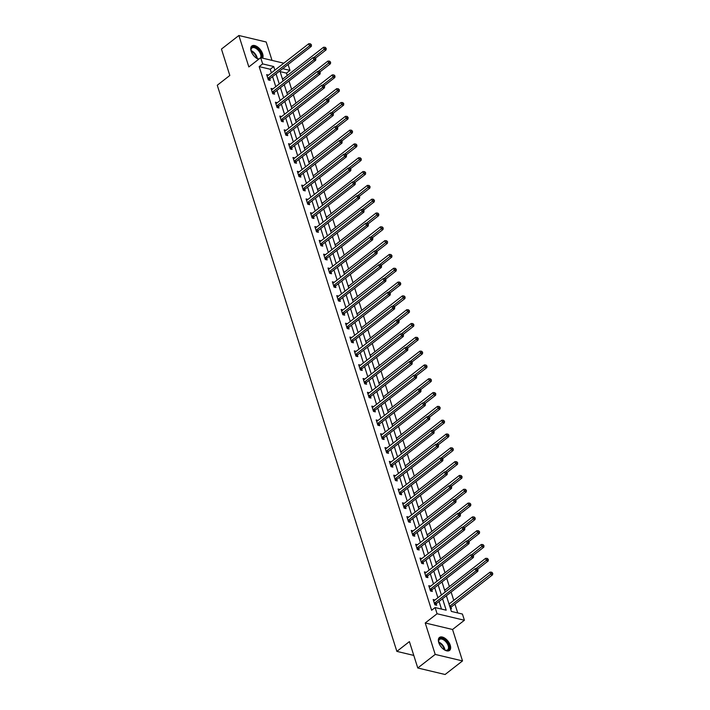 <?xml version="1.0" encoding="UTF-8"?>
<svg xmlns="http://www.w3.org/2000/svg" width="710" height="710" viewBox="0 0 710 710"><rect width="100%" height="100%" fill="white"/><g stroke="black" fill="none" stroke-linecap="round" stroke-linejoin="round"><path stroke-width="1.06" d="M450.264 645.319A8.218 4.473 52.1 0 0 445.268 638.485A8.218 4.473 52.1 0 0 439.454 637.465A8.218 4.473 52.1 0 0 438.745 642.577A8.218 4.473 52.1 0 0 443.75 649.41A8.218 4.473 52.1 0 0 449.563 650.422A8.218 4.473 52.1 0 0 450.264 645.319M262.611 58.158A8.218 4.473 52.1 0 0 262.647 53.845A8.218 4.473 52.1 0 0 257.641 47.011A8.218 4.473 52.1 0 0 251.828 45.999A8.218 4.473 52.1 0 0 251.127 51.102A8.218 4.473 52.1 0 0 258.671 59.267M446.386 595.761L451.356 611.416L462.432 614.052L464.402 620.256L437.076 613.751L435.106 607.556L446.191 610.192L442.561 598.743M452.554 629.486L425.228 622.981L435.203 654.416L417.773 667.995L445.099 674.5L462.521 660.921L452.554 629.486L464.402 620.256M272.028 60.403L266.188 42.005L238.871 35.5L248.837 66.935L260.685 57.696L283.787 63.199M288.1 64.477L289.973 70.405L282.713 68.675M287.257 75.526L286.494 73.121L289.973 70.405M457.728 612.934L454.941 604.13M453.761 600.403L451.116 592.078M449.377 586.593L446.732 578.268M444.992 572.784L442.348 564.45M440.608 558.965L437.972 550.64M436.233 545.156L433.588 536.831M431.849 531.346L429.204 523.013M427.464 517.528L424.828 509.203M423.089 503.718L420.444 495.385M418.705 489.909L416.06 481.575M414.32 476.091L411.685 467.766M409.936 462.281L407.3 453.947M405.561 448.463L402.916 440.138M401.177 434.653L398.532 426.328M396.792 420.844L394.156 412.51M392.417 407.025L389.772 398.7M388.033 393.216L385.388 384.891M383.648 379.406L381.013 371.073M379.273 365.588L376.628 357.263M374.889 351.778L372.244 343.445M370.505 337.969L367.86 329.635M366.12 324.15L363.484 315.826M361.745 310.341L359.1 302.007M357.361 296.523L354.716 288.198M352.976 282.713L350.341 274.388M348.601 268.904L345.956 260.57M344.217 255.085L341.572 246.761M339.833 241.276L337.188 232.951M335.448 227.466L332.812 219.133M331.073 213.648L328.428 205.323M326.689 199.838L324.044 191.505M322.305 186.029L319.669 177.695M317.929 172.21L315.284 163.886M313.545 158.401L310.9 150.067M309.161 144.583L306.525 136.258M304.785 130.773L302.14 122.448M300.401 116.964L297.756 108.63M296.017 103.145L293.372 94.82M291.632 89.336L288.997 81.011M435.203 654.416L462.521 660.921M417.773 667.995L409.404 641.609L396.863 651.389L217.269 85.244L229.818 75.464L221.449 49.079L238.871 35.5M396.863 651.389L413.788 655.419M286.494 73.121L280.113 71.603M282.252 78.331L283.29 78.615M286.636 92.14L287.665 92.424M291.011 105.959L292.05 106.243M295.395 119.768L296.434 120.052M299.78 133.578L300.809 133.87M304.155 147.396L305.193 147.68M308.539 161.205L309.578 161.489M312.924 175.015L313.953 175.308M317.299 188.833L318.337 189.117M321.683 202.643L322.722 202.927M326.067 216.452L327.106 216.745M330.452 230.271L331.481 230.555M334.827 244.08L335.865 244.364M339.211 257.899L340.25 258.183M343.596 271.708L344.625 271.992M347.971 285.518L349.009 285.81M352.355 299.336L353.394 299.62M356.739 313.145L357.778 313.43M361.124 326.955L362.153 327.248M365.499 340.773L366.537 341.057M369.883 354.583L370.922 354.867M374.268 368.392L375.297 368.685M378.643 382.211L379.681 382.495M383.027 396.02L384.066 396.304M387.411 409.839L388.45 410.123M391.787 423.648L392.825 423.932M396.171 437.458L397.209 437.75M400.555 451.276L401.594 451.56M404.94 465.085L405.969 465.37M409.315 478.895L410.353 479.188M413.699 492.713L414.738 492.997M418.083 506.523L419.113 506.807M422.459 520.332L423.497 520.625M426.843 534.151L427.881 534.435M431.227 547.96L432.266 548.244M435.612 561.779L436.641 562.063M439.987 575.588L441.025 575.872M444.371 589.398L445.41 589.691M448.755 603.216L449.785 603.5M450.442 608.523L451.462 608.772L451.01 607.334M271.389 72.864L270.244 69.252L259.168 66.616L431.627 610.272L435.106 607.556M441.487 609.073L439.073 601.459M437.892 597.74L434.689 587.649M433.508 583.931L430.313 573.84M429.133 570.121L425.929 560.021M424.749 556.303L421.545 546.212M420.364 542.493L417.161 532.402M415.989 528.684L412.785 518.584M411.605 514.865L408.401 504.774M407.22 501.056L404.017 490.965M402.836 487.237L399.641 477.147M398.461 473.428L395.257 463.337M394.077 459.618L390.873 449.528M389.692 445.8L386.497 435.709M385.317 431.991L382.113 421.9M380.933 418.181L377.729 408.081M376.548 404.363L373.345 394.272M372.164 390.553L368.969 380.462M367.789 376.744L364.585 366.644M363.405 362.925L360.201 352.834M359.02 349.116L355.825 339.025M354.645 335.298L351.441 325.207M350.261 321.488L347.057 311.397M345.877 307.678L342.673 297.588M341.492 293.86L338.297 283.769M337.117 280.051L333.913 269.96M332.733 266.241L329.529 256.141M328.348 252.423L325.153 242.332M323.973 238.613L320.769 228.522M319.589 224.804L316.385 214.704M315.204 210.985L312.001 200.894M310.829 197.176L307.625 187.085M306.445 183.357L303.241 173.267M302.061 169.548L298.857 159.457M297.676 155.738L294.481 145.648M293.301 141.92L290.097 131.829M288.917 128.111L285.713 118.02M284.533 114.301L281.337 104.201M280.157 100.483L276.953 90.392M275.773 86.673L272.569 76.582M268.513 75.1L266.658 74.621L268.344 79.928L270.19 80.372L269.729 78.934M272.897 88.91L271.034 88.43L272.72 93.738L274.566 94.181L274.113 92.753M277.282 102.728L275.418 102.24L277.104 107.556L278.95 107.991L278.498 106.562M281.657 116.538L279.802 116.058L281.488 121.366L283.334 121.809L282.882 120.372M284.808 131.261L286.032 130.312L284.186 129.868L285.864 135.184L287.719 135.619L287.257 134.19M290.425 144.165L288.562 143.677L290.248 148.993L292.094 149.428L291.641 147.999M294.81 157.975L292.946 157.496L294.632 162.803L296.478 163.247L296.026 161.809M299.185 171.784L297.33 171.305L299.017 176.621L300.863 177.056L300.401 175.627M303.569 185.603L301.706 185.115L303.392 190.431L305.238 190.875L304.785 189.437M307.954 199.412L306.09 198.933L307.776 204.24L309.622 204.684L309.169 203.246M312.329 213.231L310.474 212.743L312.16 218.059L314.006 218.494L313.554 217.065M316.713 227.04L314.858 226.561L316.536 231.868L318.382 232.312L317.929 230.874M321.097 240.85L319.234 240.37L320.92 245.678L322.766 246.121L322.313 244.693M325.482 254.668L323.618 254.18L325.304 259.496L327.15 259.931L326.698 258.502M329.857 268.478L328.002 267.998L329.688 273.306L331.534 273.749L331.073 272.312M333.008 283.201L334.224 282.252L332.378 281.808L334.064 287.124L335.91 287.559L335.457 286.13M338.626 296.105L336.762 295.617L338.448 300.933L340.294 301.368L339.841 299.939M343.001 309.915L341.146 309.436L342.832 314.743L344.678 315.187L344.217 313.749M347.385 323.724L345.53 323.245L347.208 328.561L349.054 328.996L348.601 327.567M351.769 337.543L349.906 337.055L351.592 342.371L353.438 342.815L352.985 341.377M356.154 351.352L354.29 350.873L355.976 356.18L357.822 356.624L357.37 355.186M360.529 365.171L358.674 364.683L360.361 369.999L362.207 370.434L361.745 369.005M364.913 378.98L363.05 378.501L364.736 383.808L366.582 384.252L366.129 382.814M369.298 392.79L367.434 392.31L369.12 397.618L370.966 398.061L370.514 396.633M373.673 406.608L371.818 406.12L373.504 411.436L375.35 411.871L374.889 410.442M378.057 420.418L376.193 419.938L377.88 425.246L379.726 425.689L379.273 424.252M382.442 434.227L380.578 433.748L382.264 439.064L384.11 439.499L383.657 438.07M386.817 448.045L384.962 447.557L386.648 452.873L388.494 453.308L388.042 451.88M391.201 461.855L389.346 461.376L391.024 466.683L392.87 467.127L392.417 465.689M395.585 475.665L393.722 475.185L395.408 480.501L397.254 480.936L396.801 479.507M399.97 489.483L398.106 488.995L399.792 494.311L401.638 494.755L401.185 493.317M404.345 503.292L402.49 502.813L404.176 508.12L406.022 508.564L405.561 507.126M408.729 517.111L406.865 516.623L408.552 521.939L410.398 522.374L409.945 520.945M413.113 530.92L411.25 530.441L412.936 535.748L414.782 536.192L414.329 534.754M417.489 544.73L415.634 544.25L417.32 549.558L419.166 550.001L418.714 548.573M421.873 558.548L420.018 558.06L421.696 563.376L423.542 563.811L423.089 562.382M426.257 572.358L424.394 571.878L426.08 577.186L427.926 577.629L427.473 576.192M430.642 586.167L428.778 585.688L430.464 591.004L432.31 591.439L431.858 590.01M435.017 599.985L433.162 599.497L434.848 604.813L436.694 605.248L436.233 603.819M425.228 622.981L437.076 613.751M259.168 66.616L262.656 63.9L260.685 57.696M279.882 70.876L283.086 80.967M284.266 84.694L287.47 94.785M288.65 98.504L291.854 108.594M293.035 112.313L296.23 122.413M297.41 126.132L300.614 136.222M301.794 139.941L304.998 150.032M306.179 153.75L309.374 163.85M310.554 167.569L313.758 177.66M314.938 181.378L318.142 191.469M319.322 195.188L322.526 205.288M323.707 209.006L326.902 219.097M328.082 222.816L331.286 232.907M332.466 236.634L335.67 246.725M336.851 250.444L340.046 260.534M341.226 264.253L344.43 274.353M345.61 278.071L348.814 288.162M349.995 291.881L353.198 301.972M354.37 305.69L357.574 315.79M358.754 319.509L361.958 329.6M363.138 333.318L366.342 343.409M367.523 347.128L370.718 357.228M371.898 360.946L375.102 371.037M376.282 374.756L379.486 384.847M380.666 388.574L383.861 398.665M385.042 402.384L388.246 412.474M389.426 416.193L392.63 426.293M393.81 430.011L397.014 440.102M398.195 443.821L401.39 453.912M402.57 457.63L405.774 467.73M406.954 471.449L410.158 481.54M411.339 485.258L414.533 495.349M415.714 499.068L418.918 509.168M420.098 512.886L423.302 522.977M424.482 526.696L427.686 536.787M428.867 540.514L432.062 550.605M433.242 554.324L436.446 564.414M437.626 568.133L440.83 578.233M442.01 581.952L445.205 592.042M274.877 70.148L273.732 66.536L262.656 63.9M441.38 595.024L438.176 584.933M436.996 581.215L433.792 571.124M432.612 567.405L429.408 557.306M428.236 553.587L425.033 543.496M423.852 539.778L420.648 529.687M419.468 525.968L416.264 515.868M415.084 512.15L411.889 502.059M410.708 498.34L407.505 488.249M406.324 484.522L403.12 474.431M401.94 470.712L398.745 460.621M397.564 456.903L394.361 446.812M393.18 443.084L389.976 432.993M388.796 429.275L385.592 419.184M384.412 415.465L381.217 405.366M380.036 401.647L376.832 391.556M375.652 387.837L372.448 377.747M371.268 374.028L368.073 363.928M366.892 360.21L363.689 350.119M362.508 346.4L359.304 336.309M358.124 332.582L354.92 322.491M353.749 318.772L350.545 308.681M349.364 304.963L346.161 294.872M344.98 291.144L341.776 281.053M340.596 277.335L337.401 267.244M336.22 263.525L333.017 253.426M331.836 249.707L328.632 239.616M327.452 235.898L324.257 225.807M323.077 222.088L319.873 211.988M318.692 208.27L315.488 198.179M314.308 194.46L311.104 184.369M309.924 180.642L306.729 170.551M305.548 166.832L302.345 156.741M301.164 153.023L297.96 142.932M296.78 139.204L293.585 129.113M292.405 125.395L289.201 115.304M288.02 111.585L284.817 101.486M283.636 97.767L280.432 87.676M279.252 83.957L276.057 73.867M270.244 69.252L273.732 66.536M267.279 76.005L268.504 75.056M282.518 79.165L283.272 78.57M286.893 92.975L287.656 92.389M271.664 89.824L272.889 88.865M322.589 85.2L332.999 77.088L332.298 74.87L292.032 106.198M276.048 103.633L277.264 102.684M295.662 120.602L296.416 120.008M280.423 117.443L281.648 116.493M300.037 134.412L300.8 133.826M304.421 148.23L305.185 147.636M289.192 145.071L290.408 144.121M308.806 162.04L309.56 161.445M293.567 158.889L294.792 157.931M313.19 175.849L313.944 175.263M297.952 172.699L299.176 171.749M317.565 189.668L318.328 189.073M302.336 186.508L303.552 185.559M321.95 203.477L322.704 202.891M306.72 200.326L307.936 199.368M326.334 217.287L327.088 216.701M311.095 214.136L312.32 213.186M330.709 231.105L331.472 230.51M315.48 227.945L316.704 226.996M335.093 244.914L335.848 244.329M319.864 241.764L321.08 240.805M339.478 258.724L340.232 258.138M324.239 255.573L325.464 254.624M343.862 272.542L344.616 271.948M328.623 269.383L329.848 268.433M348.237 286.352L349 285.766M352.621 300.17L353.376 299.576M337.383 297.011L338.608 296.061M357.006 313.98L357.76 313.385M341.767 310.829L342.992 309.871M361.381 327.789L362.144 327.203M346.152 324.639L347.376 323.689M365.765 341.608L366.52 341.013M350.536 338.448L351.752 337.498M370.15 355.417L370.904 354.831M354.911 352.267L356.136 351.308M374.525 369.227L375.288 368.641M359.295 366.076L360.52 365.126M378.909 383.045L379.673 382.45M363.68 379.885L364.896 378.936M383.293 396.855L384.048 396.269M368.055 393.704L369.28 392.745M387.678 410.664L388.432 410.078M372.439 407.513L373.664 406.564M392.053 424.482L392.816 423.888M376.824 421.323L378.039 420.373M396.437 438.292L397.192 437.706M381.208 435.141L382.424 434.183M400.822 452.11L401.576 451.516M385.583 448.951L386.808 448.001M405.197 465.92L405.96 465.325M389.967 462.769L391.192 461.811M409.581 479.729L410.336 479.143M394.352 476.579L395.568 475.629M413.965 493.548L414.72 492.953M398.727 490.388L399.952 489.438M418.35 507.357L419.104 506.762M403.111 504.207L404.336 503.248M422.725 521.167L423.488 520.581M407.496 518.016L408.711 517.066M427.109 534.985L427.864 534.39M411.871 531.826L413.096 530.876M431.494 548.794L432.248 548.209M416.255 545.644L417.48 544.685M435.869 562.604L436.632 562.018M420.639 559.453L421.864 558.504M440.253 576.422L441.008 575.828M425.024 573.263L426.24 572.313M444.637 590.232L445.392 589.646M429.399 587.081L430.624 586.123M449.013 604.05L449.776 603.456M433.783 600.891L435.008 599.941M268.211 78.1L270.057 78.535L311.317 46.381L309.471 45.946L268.211 78.1A1.056 0.728 -76.6 0 0 267.972 78.366L267.883 78.499M310.714 44.703L311.459 44.881L310.439 43.816L310.714 44.703L309.471 45.946L308.77 43.727L267.51 75.881A1.056 0.728 -76.6 0 1 267.226 76.023L267.111 76.05M270.057 78.535A1.056 0.728 -76.6 0 0 269.818 78.801L268.992 80.079M311.317 46.381L311.459 44.881M310.439 43.816L308.77 43.727M315.63 58.043L326.085 49.895L324.239 49.46L323.538 47.242L282.527 79.209M313.82 57.581L325.491 48.218L326.227 48.395L325.207 47.339L325.491 48.218M323.538 47.242L325.207 47.339M326.227 48.395L326.085 49.895M259.017 59.001A7.109 3.869 -127.9 0 1 257.668 58.726A7.109 3.869 -127.9 0 1 256.257 58.034M251.34 51.732A7.109 3.869 -127.9 0 1 251.02 50.188A7.109 3.869 -127.9 0 1 252.192 47.144A7.109 3.869 -127.9 0 1 259.035 50.108A7.109 3.869 -127.9 0 1 261.271 57.838M260.499 57.847A6.585 3.585 52.1 0 0 258.546 50.658A6.585 3.585 52.1 0 0 252.148 47.845A6.585 3.585 52.1 0 0 251.926 47.987A6.585 3.585 52.1 0 0 251.047 50.437M257.437 58.637A6.585 3.585 52.1 0 0 259.39 58.708M262.23 58.069A8.165 4.446 52.1 0 0 259.132 49.345A8.165 4.446 52.1 0 0 251.58 46.283A8.165 4.446 52.1 0 0 251.446 46.372M252.671 54.279A5.183 2.822 -127.9 0 1 254.1 56.117M438.966 643.198A7.109 3.869 -127.9 0 1 438.966 643.189A7.109 3.869 -127.9 0 1 438.638 641.663A7.109 3.869 -127.9 0 1 442.729 638.609A7.109 3.869 -127.9 0 1 448.933 645.567A7.109 3.869 -127.9 0 1 445.294 650.191A7.109 3.869 -127.9 0 1 443.874 649.499M445.063 650.103A6.585 3.585 52.1 0 0 447.646 649.845A6.585 3.585 52.1 0 0 448.214 645.745A6.585 3.585 52.1 0 0 444.211 640.269A6.585 3.585 52.1 0 0 439.552 639.462A6.585 3.585 52.1 0 0 438.673 641.902M440.298 645.754A5.183 2.822 -127.9 0 1 441.726 647.582M449.102 650.706A8.165 4.446 52.1 0 0 449.67 645.745A8.165 4.446 52.1 0 0 444.824 639.035A8.165 4.446 52.1 0 0 439.073 637.837M272.596 91.909L274.442 92.353L315.693 60.199L313.847 59.755L272.596 91.909A1.056 0.728 -76.6 0 0 272.356 92.176L272.267 92.309M315.098 58.513L315.835 58.69L314.823 57.634L315.098 58.513L313.847 59.755L313.145 57.545L271.894 89.7A1.056 0.728 -76.6 0 1 271.611 89.833L271.495 89.859M274.442 92.353A1.056 0.728 -76.6 0 0 274.202 92.619L273.368 93.897M315.693 60.199L315.835 58.69M314.823 57.634L313.145 57.545M276.98 105.719L278.826 106.163L320.077 74.009L318.231 73.565L276.98 105.719A1.056 0.728 -76.6 0 0 276.74 105.994L276.651 106.118M319.482 72.331L320.219 72.509L319.198 71.444L319.482 72.331L318.231 73.565L317.53 71.355L276.27 103.509A1.056 0.728 -76.6 0 1 275.995 103.651L275.87 103.678M278.826 106.163A1.056 0.728 -76.6 0 0 278.586 106.429L277.752 107.707M320.077 74.009L320.219 72.509M319.198 71.444L317.53 71.355M320.015 71.861L330.469 63.714L328.623 63.27L327.922 61.06L286.911 93.019M318.204 71.39L329.866 62.036L330.611 62.205L329.591 61.149L329.866 62.036M327.922 61.06L329.591 61.149M330.611 62.205L330.469 63.714M324.399 85.67L334.845 77.523L332.999 77.088L334.25 75.846L334.987 76.023L333.966 74.958L334.25 75.846M332.298 74.87L333.966 74.958M334.987 76.023L334.845 77.523M281.355 119.537L283.201 119.972L324.461 87.818L322.615 87.383L281.355 119.537A1.056 0.728 -76.6 0 0 281.116 119.804L281.036 119.937M323.866 86.141L324.603 86.318L323.582 85.253L323.866 86.141L322.615 87.383L321.914 85.164L280.654 117.319A1.056 0.728 -76.6 0 1 280.379 117.461L280.255 117.487M283.201 119.972A1.056 0.728 -76.6 0 0 282.962 120.238L282.136 121.525M324.461 87.818L324.603 86.318M323.582 85.253L321.914 85.164M285.739 133.347L287.586 133.791L328.845 101.636L326.999 101.193L285.739 133.347A1.056 0.728 -76.6 0 0 285.5 133.613L285.411 133.746M328.242 99.959L328.987 100.128L327.967 99.072L328.242 99.959L326.999 101.193L326.289 98.983L285.038 131.137A1.056 0.728 -76.6 0 1 284.754 131.27L284.639 131.297M287.586 133.791A1.056 0.728 -76.6 0 0 287.346 134.057L286.512 135.335M328.845 101.636L328.987 100.128M327.967 99.072L326.289 98.983M290.124 147.165L291.97 147.6L333.221 115.446L331.375 115.002L290.124 147.165A1.056 0.728 -76.6 0 0 289.884 147.431L289.795 147.556M332.626 113.769L333.363 113.946L333.088 113.059L332.342 112.881L332.626 113.769L331.375 115.002L330.674 112.792L289.423 144.946A1.056 0.728 -76.6 0 1 289.139 145.088L289.023 145.115M291.97 147.6A1.056 0.728 -76.6 0 0 291.73 147.866L290.896 149.144M333.221 115.446L333.363 113.946M332.342 112.881L330.674 112.792M328.774 99.48L339.229 91.333L337.383 90.898L336.682 88.679L295.671 120.647M326.964 99.018L338.635 89.655L339.371 89.833L338.351 88.777L338.635 89.655M336.682 88.679L338.351 88.777M339.371 89.833L339.229 91.333M333.159 113.298L343.613 105.151L341.767 104.707L341.066 102.497L300.055 134.456M331.348 112.828L343.01 103.474L343.755 103.651L342.735 102.586L343.01 103.474M341.066 102.497L342.735 102.586M343.755 103.651L343.613 105.151M337.543 127.108L347.989 118.96L346.143 118.526L345.442 116.307L304.439 148.266M335.732 126.637L347.394 117.283L348.131 117.461L347.119 116.396L347.394 117.283M345.442 116.307L347.119 116.396M348.131 117.461L347.989 118.96M294.499 160.975L296.345 161.41L337.605 129.255L335.759 128.821L294.499 160.975A1.056 0.728 -76.6 0 0 294.26 161.241L294.18 161.374M337.01 127.578L337.747 127.756L337.463 126.868L336.726 126.699L337.01 127.578L335.759 128.821L335.058 126.602L293.798 158.756A1.056 0.728 -76.6 0 1 293.523 158.898L293.399 158.925M296.345 161.41A1.056 0.728 -76.6 0 0 296.105 161.676L295.28 162.963M337.605 129.255L337.747 127.756M336.726 126.699L335.058 126.602M341.918 140.917L352.373 132.779L350.527 132.335L349.826 130.125L308.814 162.084M340.108 140.456L351.778 131.093L352.515 131.27L351.494 130.214L351.778 131.093M349.826 130.125L351.494 130.214M352.515 131.27L352.373 132.779M298.883 174.784L300.729 175.228L341.989 143.074L340.143 142.63L298.883 174.784A1.056 0.728 -76.6 0 0 298.644 175.05L298.555 175.184M341.386 141.396L342.131 141.565L341.111 140.509L341.386 141.396L340.143 142.63L339.442 140.42L298.182 172.574A1.056 0.728 -76.6 0 1 297.898 172.707L297.783 172.743M300.729 175.228A1.056 0.728 -76.6 0 0 300.49 175.494L299.655 176.772M341.989 143.074L342.131 141.565M341.111 140.509L339.442 140.42M346.302 154.736L356.757 146.588L354.911 146.145L354.21 143.935L313.199 175.894M344.492 154.265L356.163 144.911L356.899 145.088L355.879 144.023L356.163 144.911M354.21 143.935L355.879 144.023M356.899 145.088L356.757 146.588M303.268 188.603L305.114 189.037L346.365 156.883L344.519 156.448L303.268 188.603A1.056 0.728 -76.6 0 0 303.028 188.869L302.939 189.002M345.77 155.206L346.507 155.383L346.231 154.496L345.486 154.319L345.77 155.206L344.519 156.448L343.817 154.23L302.567 186.384A1.056 0.728 -76.6 0 1 302.283 186.526L302.167 186.552M305.114 189.037A1.056 0.728 -76.6 0 0 304.874 189.304L304.04 190.582M346.365 156.883L346.507 155.383M345.486 154.319L343.817 154.23M350.687 168.545L361.142 160.398L359.295 159.963L358.586 157.744L317.583 189.712M348.876 168.084L360.538 158.72L361.283 158.898L360.263 157.833L360.538 158.72M358.586 157.744L360.263 157.833M361.283 158.898L361.142 160.398M307.643 202.412L309.498 202.856L350.749 170.693L348.903 170.258L307.643 202.412A1.056 0.728 -76.6 0 0 307.403 202.678L307.323 202.811M350.154 169.016L350.891 169.193L350.607 168.305L349.87 168.137L350.154 169.016L348.903 170.258L348.202 168.039L306.942 200.202A1.056 0.728 -76.6 0 1 306.667 200.335L306.542 200.362M309.498 202.856A1.056 0.728 -76.6 0 0 309.249 203.122L308.424 204.4M350.749 170.693L350.891 169.193M349.87 168.137L348.202 168.039M355.071 182.363L365.517 174.216L363.671 173.773L362.97 171.563L321.967 203.521M353.252 181.893L364.922 172.539L365.659 172.707L364.638 171.651L364.922 172.539M362.97 171.563L364.638 171.651M365.659 172.707L365.517 174.216M312.027 216.222L313.873 216.665L355.133 184.511L353.287 184.067L312.027 216.222A1.056 0.728 -76.6 0 0 311.788 216.488L311.708 216.621M354.538 182.834L355.275 183.011L354.255 181.946L354.538 182.834L353.287 184.067L352.586 181.858L311.326 214.012A1.056 0.728 -76.6 0 1 311.042 214.154L310.927 214.18M313.873 216.665A1.056 0.728 -76.6 0 0 313.634 216.932L312.808 218.21M355.133 184.511L355.275 183.011M354.255 181.946L352.586 181.858M359.446 196.173L369.901 188.026L368.055 187.582L367.354 185.372L326.343 217.331M357.636 195.703L369.306 186.348L370.043 186.526L369.022 185.461L369.306 186.348M367.354 185.372L369.022 185.461M370.043 186.526L369.901 188.026M316.411 230.04L318.257 230.475L359.517 198.321L357.671 197.886L316.411 230.04A1.056 0.728 -76.6 0 0 316.172 230.306L316.083 230.439M358.914 196.643L359.65 196.821L358.639 195.756L358.914 196.643L357.671 197.886L356.961 195.667L315.71 227.821A1.056 0.728 -76.6 0 1 315.426 227.963L315.311 227.99M318.257 230.475A1.056 0.728 -76.6 0 0 318.018 230.741L317.184 232.019M359.517 198.321L359.65 196.821M358.639 195.756L356.961 195.667M363.831 209.982L374.285 201.835L372.439 201.4L371.738 199.182L330.727 231.149M362.02 209.521L373.682 200.158L374.427 200.335L373.407 199.279L373.682 200.158M371.738 199.182L373.407 199.279M374.427 200.335L374.285 201.835M320.796 243.849L322.642 244.293L363.893 212.139L362.047 211.695L320.796 243.849A1.056 0.728 -76.6 0 0 320.556 244.116L320.467 244.249M363.298 210.453L364.035 210.63L363.76 209.752L363.014 209.574L363.298 210.453L362.047 211.695L361.346 209.485L320.086 241.64A1.056 0.728 -76.6 0 1 319.811 241.773L319.686 241.799M322.642 244.293A1.056 0.728 -76.6 0 0 322.402 244.559L321.568 245.837M363.893 212.139L364.035 210.63M363.014 209.574L361.346 209.485M368.215 223.801L378.661 215.654L376.815 215.21L376.114 213L335.111 244.959M366.404 223.33L378.066 213.976L378.803 214.145L377.791 213.089L378.066 213.976M376.114 213L377.791 213.089M378.803 214.145L378.661 215.654M325.171 257.659L327.017 258.103L368.277 225.949L366.431 225.505L325.171 257.659A1.056 0.728 -76.6 0 0 324.931 257.925L324.852 258.058M367.682 224.271L368.419 224.449L367.398 223.384L367.682 224.271L366.431 225.505L365.73 223.295L324.47 255.449A1.056 0.728 -76.6 0 1 324.195 255.591L324.071 255.618M327.017 258.103A1.056 0.728 -76.6 0 0 326.777 258.369L325.952 259.647M368.277 225.949L368.419 224.449M367.398 223.384L365.73 223.295M372.59 237.61L383.045 229.463L381.199 229.028L380.498 226.809L339.486 258.768M370.78 237.14L382.45 227.786L383.187 227.963L382.166 226.898L382.45 227.786M380.498 226.809L382.166 226.898M383.187 227.963L383.045 229.463M329.555 271.477L331.401 271.912L372.661 239.758L370.815 239.323L329.555 271.477A1.056 0.728 -76.6 0 0 329.316 271.744L329.227 271.877M372.058 238.081L372.803 238.258L371.783 237.193L372.058 238.081L370.815 239.323L370.114 237.105L328.854 269.259A1.056 0.728 -76.6 0 1 328.57 269.401L328.455 269.427M331.401 271.912A1.056 0.728 -76.6 0 0 331.162 272.178L330.327 273.465M372.661 239.758L372.803 238.258M371.783 237.193L370.114 237.105M376.974 251.42L387.429 243.273L385.583 242.838L384.882 240.619L343.871 272.587M375.164 250.958L386.835 241.595L387.571 241.773L386.551 240.717L386.835 241.595M384.882 240.619L386.551 240.717M387.571 241.773L387.429 243.273M333.94 285.287L335.786 285.731L377.037 253.577L375.191 253.133L333.94 285.287A1.056 0.728 -76.6 0 0 333.7 285.553L333.611 285.686M376.442 251.899L377.179 252.068L376.904 251.189L376.158 251.012L376.442 251.899L375.191 253.133L374.489 250.923L333.238 283.077A1.056 0.728 -76.6 0 1 332.954 283.21L332.839 283.237M335.786 285.731A1.056 0.728 -76.6 0 0 335.546 285.997L334.712 287.275M377.037 253.577L377.179 252.068M376.158 251.012L374.489 250.923M381.359 265.238L391.813 257.091L389.967 256.647L389.257 254.437L348.255 286.396M379.548 264.768L391.21 255.414L391.947 255.591L390.935 254.526L391.21 255.414M389.257 254.437L390.935 254.526M391.947 255.591L391.813 257.091M338.315 299.105L340.161 299.54L381.421 267.386L379.575 266.942L338.315 299.105A1.056 0.728 -76.6 0 0 338.075 299.371L337.995 299.496M380.826 265.709L381.563 265.886L381.279 264.999L380.542 264.821L380.826 265.709L379.575 266.942L378.874 264.732L337.614 296.886A1.056 0.728 -76.6 0 1 337.339 297.029L337.214 297.055M340.161 299.54A1.056 0.728 -76.6 0 0 339.921 299.806L339.096 301.084M381.421 267.386L381.563 265.886M380.542 264.821L378.874 264.732M385.743 279.048L396.189 270.901L394.343 270.466L393.642 268.247L352.63 300.206M383.924 278.577L395.594 269.223L396.331 269.401L395.31 268.336L395.594 269.223M393.642 268.247L395.31 268.336M396.331 269.401L396.189 270.901M342.699 312.915L344.545 313.35L385.805 281.195L383.959 280.761L342.699 312.915A1.056 0.728 -76.6 0 0 342.46 313.181L342.371 313.314M385.211 279.518L385.947 279.696L385.663 278.808L384.927 278.639L385.211 279.518L383.959 280.761L383.258 278.542L341.998 310.696A1.056 0.728 -76.6 0 1 341.714 310.838L341.599 310.865M344.545 313.35A1.056 0.728 -76.6 0 0 344.306 313.616L343.48 314.903M385.805 281.195L385.947 279.696M384.927 278.639L383.258 278.542M390.118 292.857L400.573 284.719L398.727 284.275L398.026 282.065L357.015 314.024M388.308 292.396L399.978 283.033L400.715 283.21L399.695 282.154L399.978 283.033M398.026 282.065L399.695 282.154M400.715 283.21L400.573 284.719M347.083 326.724L348.93 327.168L390.18 295.014L388.334 294.57L347.083 326.724A1.056 0.728 -76.6 0 0 346.844 326.99L346.755 327.124M389.586 293.336L390.322 293.505L389.311 292.449L389.586 293.336L388.334 294.57L387.633 292.36L346.382 324.514A1.056 0.728 -76.6 0 1 346.098 324.647L345.983 324.683M348.93 327.168A1.056 0.728 -76.6 0 0 348.69 327.434L347.856 328.712M390.18 295.014L390.322 293.505M389.311 292.449L387.633 292.36M394.503 306.676L404.957 298.528L403.111 298.085L402.41 295.875L361.399 327.834M392.692 306.205L404.354 296.851L405.099 297.029L404.079 295.964L404.354 296.851M402.41 295.875L404.079 295.964M405.099 297.029L404.957 298.528M351.468 340.543L353.314 340.977L394.565 308.823L392.719 308.389L351.468 340.543A1.056 0.728 -76.6 0 0 351.228 340.809L351.139 340.942M393.97 307.146L394.707 307.323L394.423 306.436L393.686 306.258L393.97 307.146L392.719 308.389L392.018 306.17L350.758 338.324A1.056 0.728 -76.6 0 1 350.483 338.466L350.358 338.492M353.314 340.977A1.056 0.728 -76.6 0 0 353.074 341.244L352.24 342.522M394.565 308.823L394.707 307.323M393.686 306.258L392.018 306.17M398.887 320.485L409.333 312.338L407.487 311.903L406.786 309.684L365.783 341.652M397.076 320.024L408.738 310.661L409.475 310.838L408.454 309.773L408.738 310.661M406.786 309.684L408.454 309.773M409.475 310.838L409.333 312.338M355.843 354.352L357.689 354.796L398.949 322.633L397.103 322.198L355.843 354.352A1.056 0.728 -76.6 0 0 355.603 354.618L355.524 354.752M398.354 320.955L399.091 321.133L398.807 320.245L398.07 320.077L398.354 320.955L397.103 322.198L396.402 319.979L355.142 352.142A1.056 0.728 -76.6 0 1 354.867 352.275L354.743 352.302M357.689 354.796A1.056 0.728 -76.6 0 0 357.45 355.062L356.624 356.34M398.949 322.633L399.091 321.133M398.07 320.077L396.402 319.979M403.262 334.303L413.717 326.156L411.871 325.712L411.17 323.503L370.158 355.461M401.452 333.833L413.122 324.479L413.859 324.647L412.838 323.591L413.122 324.479M411.17 323.503L412.838 323.591M413.859 324.647L413.717 326.156M360.227 368.162L362.073 368.605L403.333 336.451L401.487 336.007L360.227 368.162A1.056 0.728 -76.6 0 0 359.988 368.428L359.899 368.561M402.73 334.774L403.475 334.951L402.455 333.886L402.73 334.774L401.487 336.007L400.777 333.798L359.526 365.952A1.056 0.728 -76.6 0 1 359.242 366.094L359.127 366.12M362.073 368.605A1.056 0.728 -76.6 0 0 361.834 368.872L360.999 370.15M403.333 336.451L403.475 334.951M402.455 333.886L400.777 333.798M407.646 348.113L418.101 339.966L416.255 339.522L415.554 337.312L374.543 369.271M405.836 347.643L417.507 338.288L418.243 338.466L417.223 337.401L417.507 338.288M415.554 337.312L417.223 337.401M418.243 338.466L418.101 339.966M364.612 381.98L366.458 382.415L407.709 350.261L405.863 349.826L364.612 381.98A1.056 0.728 -76.6 0 0 364.372 382.246L364.283 382.379M407.114 348.583L407.851 348.761L407.575 347.873L406.83 347.696L407.114 348.583L405.863 349.826L405.161 347.607L363.911 379.761A1.056 0.728 -76.6 0 1 363.627 379.903L363.511 379.93M366.458 382.415A1.056 0.728 -76.6 0 0 366.218 382.681L365.384 383.959M407.709 350.261L407.851 348.761M406.83 347.696L405.161 347.607M412.031 361.923L422.486 353.775L420.631 353.34L419.93 351.122L378.927 383.089M410.22 361.461L421.882 352.098L422.619 352.275L421.607 351.219L421.882 352.098M419.93 351.122L421.607 351.219M422.619 352.275L422.486 353.775M368.987 395.789L370.833 396.233L412.093 364.079L410.247 363.635L368.987 395.789A1.056 0.728 -76.6 0 0 368.747 396.056L368.667 396.189M411.498 362.393L412.235 362.57L411.951 361.692L411.214 361.514L411.498 362.393L410.247 363.635L409.546 361.425L368.286 393.58A1.056 0.728 -76.6 0 1 368.011 393.713L367.886 393.739M370.833 396.233A1.056 0.728 -76.6 0 0 370.593 396.499L369.768 397.777M412.093 364.079L412.235 362.57M411.214 361.514L409.546 361.425M416.415 375.741L426.861 367.594L425.015 367.15L424.314 364.94L383.302 396.899M414.596 375.27L426.266 365.916L427.003 366.085L425.982 365.029L426.266 365.916M424.314 364.94L425.982 365.029M427.003 366.085L426.861 367.594M373.371 409.599L375.217 410.043L416.477 377.889L414.631 377.445L373.371 409.599A1.056 0.728 -76.6 0 0 373.132 409.865L373.043 409.998M415.874 376.211L416.619 376.389L415.598 375.324L415.874 376.211L414.631 377.445L413.93 375.235L372.67 407.389A1.056 0.728 -76.6 0 1 372.386 407.531L372.271 407.558M375.217 410.043A1.056 0.728 -76.6 0 0 374.978 410.309L374.143 411.587M416.477 377.889L416.619 376.389M415.598 375.324L413.93 375.235M420.79 389.55L431.245 381.403L429.399 380.968L428.698 378.749L387.687 410.708M418.98 389.08L430.65 379.726L431.387 379.903L430.366 378.838L430.65 379.726M428.698 378.749L430.366 378.838M431.387 379.903L431.245 381.403M377.755 423.417L379.601 423.852L420.852 391.698L419.006 391.263L377.755 423.417A1.056 0.728 -76.6 0 0 377.516 423.684L377.427 423.817M420.258 390.021L420.995 390.198L419.983 389.133L420.258 390.021L419.006 391.263L418.305 389.044L377.054 421.199A1.056 0.728 -76.6 0 1 376.77 421.341L376.655 421.367M379.601 423.852A1.056 0.728 -76.6 0 0 379.362 424.118L378.528 425.405M420.852 391.698L420.995 390.198M419.983 389.133L418.305 389.044M425.175 403.36L435.629 395.213L433.783 394.778L433.073 392.559L392.071 424.527M423.364 402.898L435.026 393.535L435.771 393.713L434.751 392.657L435.026 393.535M433.073 392.559L434.751 392.657M435.771 393.713L435.629 395.213M382.14 437.227L383.986 437.671L425.237 405.517L423.391 405.073L382.14 437.227A1.056 0.728 -76.6 0 0 381.891 437.493L381.811 437.626M424.642 403.839L425.379 404.008L424.358 402.952L424.642 403.839L423.391 405.073L422.69 402.863L381.43 435.017A1.056 0.728 -76.6 0 1 381.155 435.15L381.03 435.177M383.986 437.671A1.056 0.728 -76.6 0 0 383.746 437.937L382.912 439.215M425.237 405.517L425.379 404.008M424.358 402.952L422.69 402.863M429.559 417.178L440.005 409.031L438.159 408.587L437.458 406.377L396.455 438.336M427.748 416.708L439.41 407.354L440.147 407.531L439.126 406.466L439.41 407.354M437.458 406.377L439.126 406.466M440.147 407.531L440.005 409.031M386.515 451.045L388.361 451.48L429.621 419.326L427.775 418.882L386.515 451.045A1.056 0.728 -76.6 0 0 386.275 451.311L386.196 451.436M429.026 417.649L429.763 417.826L429.479 416.939L428.742 416.761L429.026 417.649L427.775 418.882L427.074 416.672L385.814 448.827A1.056 0.728 -76.6 0 1 385.53 448.968L385.415 448.995M388.361 451.48A1.056 0.728 -76.6 0 0 388.121 451.746L387.296 453.024M429.621 419.326L429.763 417.826M428.742 416.761L427.074 416.672M433.934 430.988L444.389 422.84L442.543 422.406L441.842 420.187L400.83 452.146M432.124 430.517L443.794 421.163L444.531 421.341L443.51 420.276L443.794 421.163M441.842 420.187L443.51 420.276M444.531 421.341L444.389 422.84M390.899 464.855L392.745 465.29L434.005 433.135L432.159 432.701L390.899 464.855A1.056 0.728 -76.6 0 0 390.66 465.121L390.571 465.254M433.402 431.458L434.147 431.636L433.127 430.579L433.402 431.458L432.159 432.701L431.449 430.482L390.198 462.636A1.056 0.728 -76.6 0 1 389.914 462.778L389.799 462.805M392.745 465.29A1.056 0.728 -76.6 0 0 392.506 465.556L391.671 466.843M434.005 433.135L434.147 431.636M433.127 430.579L431.449 430.482M438.318 444.797L448.773 436.659L446.927 436.215L446.226 434.005L405.215 465.964M436.508 444.336L448.17 434.973L448.915 435.15L447.895 434.094L448.17 434.973M446.226 434.005L447.895 434.094M448.915 435.15L448.773 436.659M395.284 478.664L397.13 479.108L438.381 446.954L436.535 446.51L395.284 478.664A1.056 0.728 -76.6 0 0 395.044 478.93L394.955 479.064M437.786 445.276L438.523 445.445L438.248 444.567L437.502 444.389L437.786 445.276L436.535 446.51L435.833 444.3L394.582 476.454A1.056 0.728 -76.6 0 1 394.298 476.587L394.183 476.623M397.13 479.108A1.056 0.728 -76.6 0 0 396.89 479.374L396.056 480.652M438.381 446.954L438.523 445.445M437.502 444.389L435.833 444.3M442.703 458.616L453.149 450.468L451.303 450.025L450.601 447.815L409.599 479.774M440.892 458.145L452.554 448.791L453.291 448.968L452.279 447.904L452.554 448.791M450.601 447.815L452.279 447.904M453.291 448.968L453.149 450.468M399.659 492.483L401.505 492.917L442.765 460.763L440.919 460.328L399.659 492.483A1.056 0.728 -76.6 0 0 399.419 492.749L399.339 492.882M442.17 459.086L442.907 459.263L442.623 458.376L441.886 458.198L442.17 459.086L440.919 460.328L440.218 458.11L398.958 490.264A1.056 0.728 -76.6 0 1 398.683 490.406L398.558 490.433M401.505 492.917A1.056 0.728 -76.6 0 0 401.265 493.184L400.44 494.462M442.765 460.763L442.907 459.263M441.886 458.198L440.218 458.11M447.078 472.425L457.533 464.278L455.687 463.843L454.986 461.624L413.974 493.592M445.268 471.964L456.938 462.601L457.675 462.778L456.654 461.713L456.938 462.601M454.986 461.624L456.654 461.713M457.675 462.778L457.533 464.278M404.043 506.292L405.889 506.727L447.149 474.573L445.303 474.138L404.043 506.292A1.056 0.728 -76.6 0 0 403.804 506.558L403.715 506.691M446.546 472.896L447.291 473.073L446.27 472.017L446.546 472.896L445.303 474.138L444.602 471.919L403.342 504.082A1.056 0.728 -76.6 0 1 403.058 504.215L402.943 504.242M405.889 506.727A1.056 0.728 -76.6 0 0 405.65 507.002L404.815 508.28M447.149 474.573L447.291 473.073M446.27 472.017L444.602 471.919M451.462 486.235L461.917 478.096L460.071 477.653L459.37 475.443L418.359 507.401M449.652 485.773L461.322 476.419L462.059 476.587L461.038 475.531L461.322 476.419M459.37 475.443L461.038 475.531M462.059 476.587L461.917 478.096M408.427 520.102L410.273 520.545L451.524 488.391L449.678 487.947L408.427 520.102A1.056 0.728 -76.6 0 0 408.188 520.368L408.099 520.501M450.93 486.714L451.666 486.891L451.391 486.004L450.646 485.826L450.93 486.714L449.678 487.947L448.977 485.738L407.726 517.892A1.056 0.728 -76.6 0 1 407.442 518.034L407.327 518.06M410.273 520.545A1.056 0.728 -76.6 0 0 410.034 520.812L409.2 522.09M451.524 488.391L451.666 486.891M450.646 485.826L448.977 485.738M455.847 500.053L466.301 491.906L464.455 491.462L463.745 489.252L422.743 521.211M454.036 499.583L465.698 490.228L466.443 490.406L465.423 489.341L465.698 490.228M463.745 489.252L465.423 489.341M466.443 490.406L466.301 491.906M412.803 533.92L414.649 534.355L455.909 502.201L454.063 501.766L412.803 533.92A1.056 0.728 -76.6 0 0 412.563 534.186L412.483 534.319M455.314 500.523L456.051 500.701L455.03 499.636L455.314 500.523L454.063 501.766L453.362 499.547L412.102 531.701A1.056 0.728 -76.6 0 1 411.827 531.843L411.702 531.87M414.649 534.355A1.056 0.728 -76.6 0 0 414.409 534.621L413.584 535.899M455.909 502.201L456.051 500.701M455.03 499.636L453.362 499.547M460.231 513.862L470.677 505.715L468.831 505.28L468.13 503.062L427.127 535.029M458.411 513.401L470.082 504.038L470.819 504.215L469.798 503.159L470.082 504.038M468.13 503.062L469.798 503.159M470.819 504.215L470.677 505.715M417.187 547.729L419.033 548.173L460.293 516.019L458.447 515.575L417.187 547.729A1.056 0.728 -76.6 0 0 416.947 547.996L416.859 548.129M459.698 514.333L460.435 514.51L460.151 513.632L459.414 513.454L459.698 514.333L458.447 515.575L457.746 513.365L416.486 545.52A1.056 0.728 -76.6 0 1 416.202 545.653L416.087 545.679M419.033 548.173A1.056 0.728 -76.6 0 0 418.793 548.439L417.968 549.717M460.293 516.019L460.435 514.51M459.414 513.454L457.746 513.365M464.606 527.681L475.061 519.534L473.215 519.09L472.514 516.88L431.502 548.839M462.796 527.21L474.466 517.856L475.203 518.025L474.182 516.969L474.466 517.856M472.514 516.88L474.182 516.969M475.203 518.025L475.061 519.534M421.571 561.539L423.417 561.983L464.677 529.829L462.822 529.385L421.571 561.539A1.056 0.728 -76.6 0 0 421.332 561.805L421.243 561.938M464.074 528.151L464.81 528.329L463.799 527.264L464.074 528.151L462.822 529.385L462.121 527.175L420.87 559.329A1.056 0.728 -76.6 0 1 420.586 559.471L420.471 559.498M423.417 561.983A1.056 0.728 -76.6 0 0 423.178 562.249L422.343 563.527M464.677 529.829L464.81 528.329M463.799 527.264L462.121 527.175M468.99 541.49L479.445 533.343L477.599 532.908L476.898 530.689L435.887 562.648M467.18 541.02L478.842 531.666L479.587 531.843L478.567 530.778L478.842 531.666M476.898 530.689L478.567 530.778M479.587 531.843L479.445 533.343M425.956 575.357L427.802 575.792L469.053 543.638L467.207 543.203L425.956 575.357A1.056 0.728 -76.6 0 0 425.716 575.624L425.627 575.757M468.458 541.961L469.195 542.138L468.919 541.251L468.174 541.073L468.458 541.961L467.207 543.203L466.505 540.984L425.246 573.139A1.056 0.728 -76.6 0 1 424.97 573.281L424.846 573.307M427.802 575.792A1.056 0.728 -76.6 0 0 427.562 576.058L426.728 577.345M469.053 543.638L469.195 542.138M468.174 541.073L466.505 540.984M473.375 555.3L483.821 547.153L481.975 546.718L481.273 544.499L440.271 576.467M471.564 554.838L483.226 545.475L483.963 545.653L482.942 544.597L483.226 545.475M481.273 544.499L482.942 544.597M483.963 545.653L483.821 547.153M430.331 589.167L432.177 589.611L473.437 557.457L471.591 557.013L430.331 589.167A1.056 0.728 -76.6 0 0 430.091 589.433L430.011 589.566M472.842 555.779L473.579 555.948L472.558 554.892L472.842 555.779L471.591 557.013L470.89 554.803L429.63 586.957A1.056 0.728 -76.6 0 1 429.355 587.09L429.23 587.117M432.177 589.611A1.056 0.728 -76.6 0 0 431.937 589.877L431.112 591.155M473.437 557.457L473.579 555.948M472.558 554.892L470.89 554.803M477.75 569.118L488.205 560.971L486.359 560.527L485.658 558.317L444.646 590.276M475.94 568.648L487.61 559.294L488.347 559.471L487.326 558.406L487.61 559.294M485.658 558.317L487.326 558.406M488.347 559.471L488.205 560.971M434.715 602.985L436.561 603.42L477.821 571.266L475.975 570.822L434.715 602.985A1.056 0.728 -76.6 0 0 434.476 603.251L434.387 603.376M477.218 569.589L477.963 569.766L476.942 568.701L477.218 569.589L475.975 570.822L475.265 568.612L434.014 600.766A1.056 0.728 -76.6 0 1 433.73 600.909L433.615 600.935M436.561 603.42A1.056 0.728 -76.6 0 0 436.322 603.686L435.487 604.964M477.821 571.266L477.963 569.766M476.942 568.701L475.265 568.612M450.371 608.31L451.09 607.201A1.056 0.728 103.4 0 1 451.329 606.935L492.589 574.78L490.743 574.346L490.042 572.127L449.031 604.086M449.732 606.304L491.994 573.103L492.731 573.281L491.71 572.216L491.994 573.103M490.042 572.127L491.71 572.216M492.731 573.281L492.589 574.78M267.972 78.366L269.818 78.801M251.074 50.623A6.585 3.585 -127.9 0 1 257.268 58.566M256.7 58.291A6.372 3.47 52.1 0 0 251.198 51.235M438.7 642.088A6.585 3.585 -127.9 0 1 444.584 648.576A6.585 3.585 -127.9 0 1 444.886 650.032M444.327 649.756A6.372 3.47 52.1 0 0 444.087 648.816A6.372 3.47 52.1 0 0 438.824 642.701M272.356 92.176L274.202 92.619M276.74 105.994L278.586 106.429M281.116 119.804L282.962 120.238M285.5 133.613L287.346 134.057M289.884 147.431L291.73 147.866M294.26 161.241L296.105 161.676M298.644 175.05L300.49 175.494M303.028 188.869L304.874 189.304M307.403 202.678L309.249 203.122M311.788 216.488L313.634 216.932M316.172 230.306L318.018 230.741M320.556 244.116L322.402 244.559M324.931 257.925L326.777 258.369M329.316 271.744L331.162 272.178M333.7 285.553L335.546 285.997M338.075 299.371L339.921 299.806M342.46 313.181L344.306 313.616M346.844 326.99L348.69 327.434M351.228 340.809L353.074 341.244M355.603 354.618L357.45 355.062M359.988 368.428L361.834 368.872M364.372 382.246L366.218 382.681M368.747 396.056L370.593 396.499M373.132 409.865L374.978 410.309M377.516 423.684L379.362 424.118M381.891 437.493L383.746 437.937M386.275 451.311L388.121 451.746M390.66 465.121L392.506 465.556M395.044 478.93L396.89 479.374M399.419 492.749L401.265 493.184M403.804 506.558L405.65 507.002M408.188 520.368L410.034 520.812M412.563 534.186L414.409 534.621M416.947 547.996L418.793 548.439M421.332 561.805L423.178 562.249M425.716 575.624L427.562 576.058M430.091 589.433L431.937 589.877M434.476 603.251L436.322 603.686M451.09 607.201L449.927 606.926M451.329 606.935L449.82 606.58"/></g></svg>
